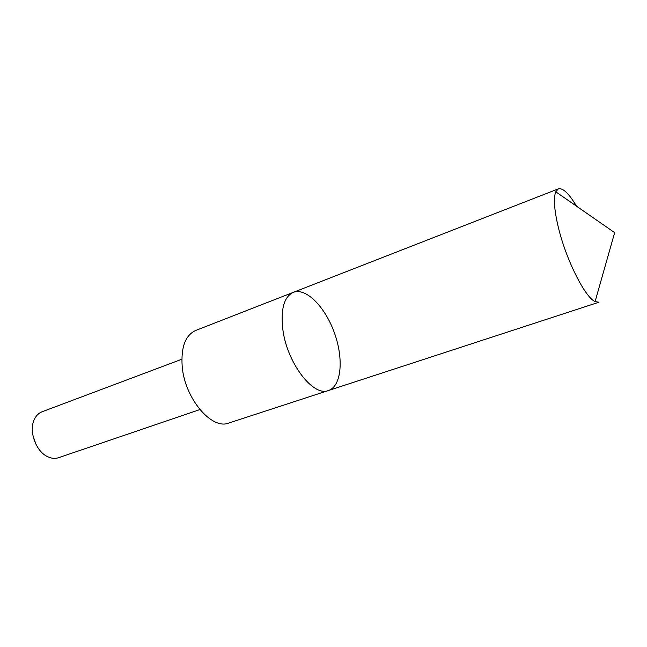 <?xml version="1.0" encoding="UTF-8"?>
<svg xmlns="http://www.w3.org/2000/svg" width="647" height="647" viewBox="0 0 647 647"><rect width="100%" height="100%" fill="white"/><g stroke="black" fill="none" stroke-linecap="round" stroke-linejoin="round"><path stroke-width="0.97" d="M328.441 390.513L228.803 423.033C211.755 430.239 184.638 398.358 182.171 366.283C180.909 347.164 185.406 335.227 195.661 330.471L293.293 292.347C284.138 296.714 280.628 308.91 282.771 328.919C286.686 362.555 313.269 397.242 328.441 390.513C341.535 386.243 343.832 358.859 334.45 332.987C325.279 307.042 306.112 287.341 293.293 292.347C284.138 296.714 280.628 308.91 282.771 328.919C286.686 362.555 313.269 397.242 328.441 390.513L598.976 302.206L595.094 301.591C584.912 297.329 565.696 258.881 558.175 226.644C554.188 209.555 553.387 197.933 555.765 191.779L558.377 188.843C562.898 187.727 568.939 193.51 576.509 206.183M199.858 409.583L58.529 457.72C55.116 458.844 51.501 458.513 47.7 456.717C35.868 451.525 28.5 430.934 34.34 419.418C36.143 415.617 38.715 413.061 42.079 411.767L181.831 359.239M36.216 444.877L32.981 435.86M293.293 292.347L558.377 188.843M595.094 301.591L614.65 232.645L555.765 191.779"/></g></svg>
